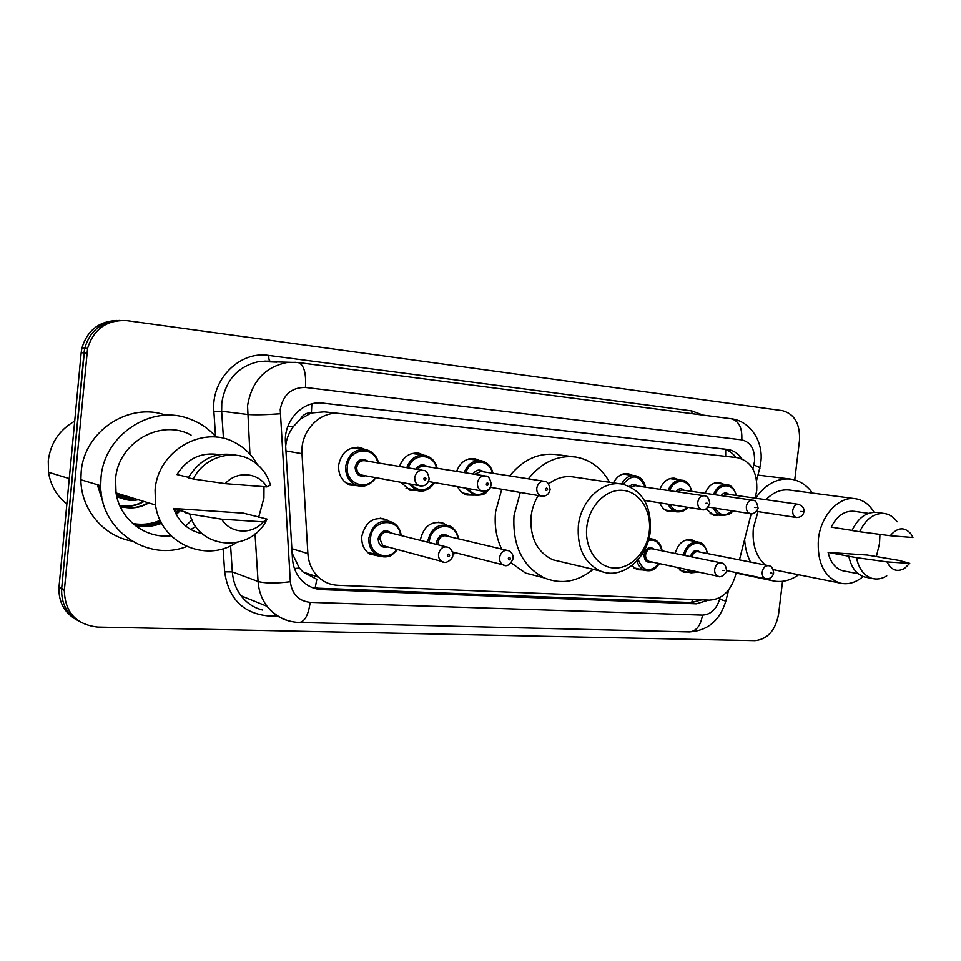 <?xml version="1.0" encoding="UTF-8"?>
<svg xmlns="http://www.w3.org/2000/svg" width="961" height="961" viewBox="0 0 961 961"><rect width="100%" height="100%" fill="white"/><g stroke="black" fill="none" stroke-linecap="round" stroke-linejoin="round"><path stroke-width="1.44" d="M643.317 569.969L637.239 569.693L631.809 565.717M420.317 540.37L420.365 539.818C423.705 526.111 431.285 520.562 443.117 523.18L446.18 524.91M379.727 556.287L369.517 553.932C363.859 549.884 361.3 543.986 361.816 536.25C365.552 521.655 373.805 516.129 386.586 519.661L388.989 521.102M689.061 572.372L683.427 572.215L677.457 567.495M417.795 490.615L409.83 490.17L400.845 482.302M358.669 485.834L349.54 484.969C341.828 481.197 338.2 474.578 338.644 465.1C341.443 452.259 348.699 446.421 360.411 447.586L365.012 449.46M474.085 495.155L466.89 494.975C462.806 493.666 459.706 490.915 457.568 486.71M674.142 511.432L668.856 511.636C664.688 510.591 661.697 507.672 659.871 502.879M718.78 515.072L713.795 515.312L706.047 508.946M755.166 498.158L756.727 490.615C757.592 472.079 751.118 461.1 737.279 457.652L339.665 413.518C319.761 410.779 300.132 431.393 302.006 453.676L307.88 553.608C308.589 563.194 312.133 571.062 318.535 577.225C324.025 582.246 330.416 584.925 337.707 585.285L709.302 600.132C721.855 599.424 730.528 591.387 735.321 575.999L736.186 572.612M300.373 419.152L311.388 412.87C306.607 412.581 302.931 414.684 300.373 419.152L293.561 426.348C289.045 432.246 286.414 438.853 285.669 446.168M292.12 553.116L299.339 568.071L303.111 572.047L316.818 579.315L315.064 588.492M324.157 411.837L311.977 412.93M739.429 559.891L751.19 513.739M649.071 537.956L649.84 538.484M675.175 553.5C678.118 543.385 683.619 538.809 691.68 539.77L695.271 541.524M659.919 489.293C663.114 481.425 668.063 477.725 674.754 478.206L678.959 479.851M613.442 482.866C617.01 476.115 621.899 473.04 628.122 473.653L632.47 475.347M456.619 471.37C460.295 462.061 466.409 457.844 474.962 458.709L479.683 460.559M399.464 466.445C403.284 456.607 409.794 452.211 419.02 453.256L423.765 455.154M705.254 493.341C708.341 485.737 713.062 482.146 719.405 482.578L723.465 484.164M741.796 458.769C738.048 453.316 733.267 450.204 727.465 449.424L321.479 402.971C302.078 401.133 283.639 421.134 285.453 442.601L292.444 558.449C293.105 567.446 296.36 574.93 302.234 580.924C307.82 586.342 314.427 589.237 322.067 589.61L696.317 603.808L708.629 600.108M320.938 402.935L722.119 448.871C727.657 449.604 732.27 452.475 735.97 457.508M175.971 509.186L174.446 510.735L175.971 509.186M160.187 520.321C151.321 524.141 142.144 525.199 132.678 523.481C142.144 525.199 151.321 524.141 160.187 520.321M179.202 510.159L175.707 513.534M161.148 522.267C152.03 525.679 142.745 526.256 133.303 524.021M101.758 496.705L98.599 485.077M782.53 581.333L778.578 614.163C775.443 630.428 767.587 639.257 755.01 640.651L97.662 627.065C76.111 624.578 65 612.385 64.339 590.486L87.583 348.387C93.77 328.782 106.947 319.545 127.128 320.674L782.53 410.671C794.639 414.047 800.285 424.065 799.456 440.739L794.735 479.923M76.556 619.833C64.399 612.782 58.525 602.018 58.957 587.567L81.18 352.735L84.003 352.855L84.724 348.29C90.01 330.524 101.746 321.226 119.945 320.409C101.746 321.226 90.01 330.524 84.724 348.29L61.696 588.216L84.003 352.855L86.862 352.975M79.319 621.455C67.102 614.379 61.204 603.556 61.636 589.021L61.696 588.216L61.636 589.021C61.204 603.556 67.102 614.379 79.319 621.455M701.794 599.832L691.127 602.535L318.007 588.18L311.352 587.159M133.171 523.901C142.6 526.003 151.85 525.295 160.907 521.787M175.37 512.862L178.398 509.919M81.18 352.735L81.889 348.194C87.151 330.536 98.827 321.298 116.93 320.469M311.544 574.882L311.52 575.699M755.538 498.218C765.557 484.212 777.281 477.833 790.723 479.095C799.432 480.392 806.675 485.053 812.441 493.077M863.134 576.528C855.614 582.822 847.782 584.973 839.65 582.979C824.058 576.948 816.97 562.281 818.412 538.953C820.91 515.168 839.289 495.732 855.77 498.783C863.35 500.056 869.441 504.561 874.054 512.285M879.94 534.388L879.519 543.458L876.348 556.623M765.232 565.008C755.911 556.383 751.958 544.046 753.376 528.009L758.001 511.612M765.965 499.696C773.269 492.224 781.185 489.029 789.714 490.086L855.086 498.687M886.763 575.855C882.018 578.798 877.237 579.675 872.432 578.51C864.143 575.987 858.822 569.032 856.467 557.644L828.106 552.419L867.327 555.05L899.16 560.431L909.719 563.362L904.493 568.468C897.045 572.384 891.219 570.197 886.991 561.909L909.719 563.362M844.683 571.134L842.893 570.798C835.397 568.564 830.46 562.437 828.106 552.419M886.991 561.909L856.467 557.644M866.75 577.417L864.78 577.044C856.515 574.522 851.206 567.603 848.839 556.287M852.047 530.412L831.193 527.133C837.103 515.673 844.803 510.411 854.281 511.336L868.492 513.354M777.245 570.462L773.149 569.513M798.651 574.762C789.786 581.021 780.668 582.919 771.323 580.456L767.322 578.978M750.529 562.089C747.129 555.422 745.159 547.902 744.619 539.529M740.799 574.041L736.09 572.984M890.234 535.733C897.622 527.157 904.565 526.592 911.076 534.064L912.95 537.511L890.234 535.733L859.651 531.733C866.005 518.688 874.402 512.633 884.853 513.57C889.73 514.435 893.814 517.186 897.118 521.799M859.651 531.733L851.999 530.532C858.329 517.559 866.714 511.552 877.141 512.489L884.132 513.474M586.811 526.976C589.081 505.834 606.271 488.656 622.944 490.374C639.666 491.768 651.762 511.036 649.288 531.433C647.041 551.854 630.776 568.984 614.079 567.999C597.334 567.314 584.3 548.094 586.811 526.976M578.342 525.931C580.744 500.213 603.064 479.719 622.848 484.26C642.416 490.362 651.558 505.979 650.297 531.085C647.786 558.858 621.683 580.348 600.505 571.05C584.444 563.158 577.056 548.118 578.342 525.931M620.289 483.876L574.21 477.1C565.236 475.515 556.683 477.773 548.563 483.888M538.244 495.54C534.352 501.954 531.962 508.994 531.061 516.67C529.895 537.812 537.139 552.179 552.815 559.782L561.056 561.741M593.201 569.332C577.633 581.898 561.296 584.744 544.202 577.873C522.364 566.257 512.309 545.44 514.039 515.408L520.297 492.452M528.37 478.818C541.788 462.229 557.5 454.949 575.507 457.004C590.246 459.562 601.622 467.995 609.634 482.314M501.678 549.091C496.248 537.752 494.218 525.307 495.6 511.757L501.75 489.257M509.702 475.911C522.928 459.646 538.448 452.535 556.251 454.565L573.873 456.799M539.409 576.636L525.499 573.056L511.264 562.942M66.85 504.057C56.663 495.924 50.561 485.317 48.518 472.271L48.266 460.812C50.489 443.177 59.306 429.939 74.706 421.122M186.686 546.521C147.718 562.125 100.244 530.292 100.689 485.701L100.989 477.905C103.92 435.009 150.985 404.329 188.524 418.552C199.432 422.311 208.657 428.51 216.225 437.147M131.717 541.019C103.656 536.19 81.024 509.63 80.868 479.755L81.156 472.259C83.931 431.045 129.423 401.59 165.881 415.272M236.142 542.797C205.678 563.182 160.451 543.277 155.514 504.993L155.081 490.038C157.7 450.601 203.384 424.618 235.013 442.637C244.526 447.622 251.914 454.865 257.212 464.343M263.999 486.686L263.927 498.062L258.629 517.366M170.962 535.782L170.998 535.757C145.519 538.953 119.909 519.589 116.041 492.957L115.584 479.022C117.963 442.336 161.04 418.239 191.083 435.117M116.473 495.275C122.888 499.804 130.167 501.282 138.288 499.744M116.774 496.657C122.179 498.975 127.777 499.516 133.579 498.303M116.725 496.453C122.419 499.227 128.426 499.96 134.744 498.663M117.963 497.029L128.954 496.897M116.822 496.837L130.095 497.245M116.641 496.056L124.401 495.504M116.689 496.308L125.531 495.852M116.341 494.675L119.921 494.134M116.425 495.071L121.038 494.483M187.815 512.766L173.605 508.477L243.445 513.162L267.014 519.096C251.794 552.779 199.359 550.569 189.749 514.039L184.884 512.561L187.815 512.766M202.315 533.703C188.404 530.736 178.83 522.328 173.605 508.477M263.278 521.871C252.19 535.013 230.412 533.86 221.691 519.204L263.278 521.871L267.014 519.096M221.691 519.204L189.749 514.039M188.548 477.365L176.944 474.566C187.275 458.469 201.342 451.826 219.132 454.625M195.768 526.424L190.783 529.547M191.96 519.817L185.689 526.063M122.756 507.084L120.93 508.141M225.246 483.659C236.79 470.409 258.545 472.356 266.834 486.915L225.246 483.659L193.221 478.986C204.657 456.019 234.928 447.97 254.004 461.905C262.101 467.611 267.578 475.347 270.473 485.101L266.834 486.915M193.221 478.986L188.32 477.797C199.948 458.841 215.961 451.322 236.382 455.238M119.897 505.93C128.762 507.252 136.774 505.774 143.946 501.498M99.139 488.128L101.037 491.624M120.089 506.363C130.468 509.222 140.018 508.069 148.739 502.927M119.849 505.834C128.161 506.964 135.729 505.606 142.528 501.786M99.5 489.774L101.133 492.452M120.077 506.351C130.276 508.982 139.633 507.78 148.138 502.747M287.723 426.72L293.561 426.348M725.687 456.367L725.675 449.652M691.656 602.547L692.581 599.472M294.45 568.492L299.339 568.071M311.388 412.87L311.844 403.884M291.856 548.671L307.88 553.608M285.958 450.937L302.006 453.676M324.061 411.825L339.726 413.53M722.119 448.871L727.465 449.424M752.871 468.92L754.493 461.616C755.058 449.436 750.817 442.18 741.784 439.862L305.442 387.463C291.591 387.295 283.183 394.623 280.228 409.446L290.33 581.717C292 594.174 298.619 601.057 310.175 602.343L702.503 615.112C710.756 614.596 716.462 609.274 719.645 599.159L720.089 597.418M730.792 418.72L731.273 418.768C738.901 420.894 742.409 427.921 741.784 439.862M249.932 454.121L247.554 405.842C251.578 381.685 264.623 367.258 286.69 362.573L295.928 362.297M276.828 362.141L259.698 361.396C238.28 365.889 225.631 379.739 221.787 402.947L221.643 411.224L247.397 414.443C254.581 415.044 265.488 414.828 280.144 413.771M215.552 436.39L213.871 411.392C210.867 379.427 239.83 350.597 268.852 355.438L691.776 410.912L692.004 413.674M691.776 410.912L703.02 415.104M277.813 616.169L268.191 615.917C243.073 613.334 228.562 598.643 224.658 571.843L223.096 548.659M64.411 589.682L59.017 586.763M289.693 621.118C280.564 618.896 273.02 613.959 267.074 606.307C261.752 599.171 258.749 590.907 258.077 581.477L232.334 571.891C233.006 580.961 235.938 588.925 241.115 595.808C246.737 603.076 253.872 607.808 262.533 610.019M290.33 581.717C275.975 583.495 265.224 583.423 258.077 581.477L255.037 533.908M213.871 411.392L221.643 411.224L223.457 438.348M230.592 545.788L232.334 571.891L224.658 571.843M268.852 355.438C268.624 358.777 269.14 360.735 270.401 361.312M310.175 602.343C308.433 614.872 304.853 621.587 299.448 622.488L689.397 631.93C707.813 630.692 719.957 620.422 725.807 601.13L719.645 599.159M702.503 615.112C700.701 625.623 696.341 631.221 689.397 631.93M297.862 362.501L298.222 362.537C303.928 364.651 306.331 372.964 305.442 387.463M753.856 465.052C758.89 466.866 760.8 468.031 759.61 468.572L756.619 480.296M265.068 361L265.116 361.624M691.127 602.535L696.317 603.808M318.007 588.18L322.067 589.61M321.971 403.007L323.028 403.103M176.368 509.306L174.59 511.096M160.307 520.574C151.406 524.334 142.228 525.331 132.774 523.553M180.428 510.531L176.247 514.579M161.7 523.313C153.135 526.568 144.366 527.373 135.393 525.715M102.935 502.014L97.313 484.692M178.806 510.039L175.539 513.198M161.028 522.027C151.934 525.487 142.672 526.135 133.231 523.961M732.582 510.88C731.777 513.534 728.09 515.072 721.507 515.516C717.855 514.64 715.176 512.105 713.482 507.888M715.176 508.153C719.765 515.877 725.399 516.754 732.078 510.796M721.086 495.624C723.621 492.537 726.216 492.14 728.894 494.422M803.949 511.696C803.216 515.504 800.705 517.438 796.429 517.511C793.75 516.658 792.513 514.327 792.717 510.519C793.57 506.339 795.564 504.285 798.687 504.357L726.84 494.122L722.744 495.864M800.705 511.456L802.327 511.588L800.705 511.456M713.555 494.543C716.498 487.503 720.906 484.2 726.804 484.608L714.696 482.987M735.97 495.432C734 483.095 719.188 482.482 715.056 494.759M687.884 507.348C686.25 508.994 684.064 512.357 676.436 511.817C672.736 510.904 669.997 508.369 668.219 504.213M669.961 504.489C674.706 512.129 680.496 513.054 687.319 507.264M675.895 491.636C678.538 488.356 681.289 487.912 684.148 490.29M757.953 507.684C759.046 508.705 753.556 515.42 750.241 513.642C747.454 512.73 746.156 510.351 746.361 506.471C747.238 502.183 749.328 500.08 752.619 500.188L681.974 489.978L677.565 491.876M754.481 507.42L756.187 507.576L754.481 507.42M668.111 490.494C671.162 483.203 675.787 479.791 682.01 480.26C686.13 480.176 689.445 483.888 691.956 491.419M691.536 491.359C689.445 478.662 673.853 478.061 669.649 490.723M629.491 486.398C632.182 483.9 634.813 483.755 637.383 485.978M704.029 495.768L635.101 485.653L630.897 487.095M709.735 503.48C707.38 508.729 704.737 510.759 701.806 509.57C698.911 508.609 697.566 506.171 697.77 502.231C698.671 497.81 700.869 495.672 704.341 495.804C707.284 495.9 709.086 498.435 709.747 503.396M706.023 503.204L707.813 503.36L706.023 503.204M621.563 484.032C624.95 477.905 629.503 475.13 635.209 475.719C640.543 476.824 643.99 480.644 645.564 487.179M645.107 487.119C639.437 474.602 632.122 473.665 623.136 484.308M490.711 487.359L486.422 492.356C484.692 494.615 480.476 495.516 473.797 495.071L465.424 488.104M467.442 488.464C473.689 495.96 480.584 496.441 488.104 489.918M473.04 474.001C476.151 469.641 479.659 468.92 483.551 471.827M543.854 481.245L480.92 471.419L474.734 474.278M550.1 489.557C549.067 494.386 546.136 496.549 541.295 496.068C538.112 494.879 536.61 492.26 536.791 488.188C537.836 483.287 540.418 481.017 544.551 481.353C547.157 481.101 549.019 483.791 550.112 489.437M545.488 489.221C546.004 490.891 546.689 490.951 547.566 489.401C547.049 487.732 546.365 487.671 545.488 489.221M464.163 472.584C467.671 463.899 473.425 459.971 481.413 460.812C487.419 462.241 491.275 466.409 493.005 473.305M492.416 473.208C489.762 458.697 470.133 458.229 465.773 472.836M434.624 482.626C429.927 489.63 423.897 492.176 416.521 490.254L408.545 483.719M410.671 484.116C418.648 492.188 426.444 491.648 434.084 482.53M415.957 469.184C419.176 464.403 422.924 463.55 427.213 466.65M484.716 475.887L424.498 466.217C421.687 465.689 419.404 466.77 417.651 469.461M482.866 491.239L481.978 491.047C478.746 489.762 477.209 487.071 477.401 483.011C478.506 477.893 481.269 475.575 485.689 476.043C488.356 475.887 490.206 478.638 491.251 484.296M486.242 484.056C486.795 485.773 487.527 485.834 488.44 484.248C487.888 482.53 487.155 482.47 486.242 484.056M406.767 467.659C410.431 458.445 416.569 454.349 425.194 455.382C431.657 457.28 435.645 461.568 437.147 468.247M436.498 468.139C433.687 453.039 412.713 452.667 408.401 467.923M375.835 477.677C370.622 485.125 364.015 487.587 356.014 485.041C348.711 481.509 345.263 475.239 345.696 466.253C348.35 454.072 355.21 448.559 366.285 449.712C372.64 451.55 376.676 455.97 378.394 462.95M377.769 462.854C374.454 445.195 348.543 447.994 347.353 466.445C344.879 483.395 366.838 491.888 375.222 477.557M365.54 475.767C359.09 477.257 355.618 474.386 355.126 467.142C357.504 459.55 361.804 457.58 368.027 461.232M422.263 470.229L365.288 460.787C360.747 460.151 357.912 462.337 356.783 467.334C356.627 471.07 358.081 473.605 361.168 474.962L362.994 475.299M420.534 486.014L419.296 485.713C416.077 484.272 414.551 481.545 414.744 477.545C415.945 472.163 418.924 469.797 423.693 470.458C426.336 470.409 428.162 473.208 429.183 478.866M423.741 478.614C424.33 480.38 425.11 480.44 426.059 478.806C425.471 477.052 424.702 476.98 423.741 478.614M683.319 555.158C686.094 545.596 691.283 541.283 698.863 542.196C702.695 542.485 705.602 546.28 707.584 553.584M707.188 553.512C705.602 539.013 687.295 540.43 684.797 555.458M766.073 578.882L765.545 578.762C763.094 577.753 761.989 575.483 762.217 571.975C763.202 567.434 765.4 565.356 768.824 565.717C771.455 565.957 773.052 568.359 773.629 572.912M771.911 573.08L770.241 572.984L771.911 573.08M768.247 565.597L698.142 551.722C695.079 551.314 692.989 553.043 691.86 556.899M680.112 570.426L691.091 572.816L686.202 569.38M690.394 556.599C692.653 550.545 695.872 549.043 700.064 552.095M688.569 569.897C691.259 572.263 694.31 572.912 697.71 571.867M648.831 538.905L653.216 539.133C658.057 540.659 661.048 544.563 662.165 550.845M661.733 550.761C659.847 542.677 655.414 539.205 648.435 540.346M651.666 561.921C646.765 563.146 644.23 560.707 644.062 554.605C646.128 547.794 649.552 546.016 654.297 549.248M720.954 562.834L652.303 548.839C648.795 548.395 646.549 550.377 645.576 554.797C645.384 558.113 646.501 560.287 648.927 561.32L718.107 576.276C715.609 575.195 714.467 572.888 714.684 569.356C715.729 564.66 718.047 562.533 721.675 562.978C724.438 563.434 726.035 565.873 726.468 570.293M724.594 570.486L722.852 570.39L724.594 570.486M633.912 567.855L644.771 570.305C640.903 568.84 638.308 565.729 636.987 560.96M638.224 559.566C643.113 571.639 650.056 572.948 659.078 563.518M718.744 576.432L718.107 576.276C721.194 578.738 727.813 571.531 726.456 570.474M427.657 542.208L427.717 541.451C430.876 528.478 438.036 523.252 449.195 525.751C454.385 528.094 457.472 532.454 458.469 538.821M457.868 538.677C456.091 520.814 430.624 523.204 429.339 541.656L429.255 542.605M436.594 544.443L436.558 542.1C439.081 534.424 443.249 532.586 449.051 536.586M506.723 550.293L446.913 536.082C442.384 534.953 439.465 537.031 438.168 542.304L438.3 544.875M504.573 565.332L503.011 564.828C500.489 563.362 499.348 560.912 499.564 557.5C500.957 551.842 504.008 549.596 508.729 550.773C511.793 552.275 513.258 554.833 513.15 558.437M510.435 558.737C509.907 557.08 509.198 557.044 508.297 558.629C508.837 560.287 509.546 560.323 510.435 558.737M452.691 554.557L454.469 552.467M381.301 556.671L376.219 554.629C370.862 550.821 368.423 545.235 368.928 537.908C372.46 524.093 380.268 518.868 392.316 522.243C397.373 524.898 400.341 529.343 401.217 535.589M400.569 535.421C398.911 516.862 371.859 519.012 370.562 538.124C368.231 554.053 388.1 562.305 396.929 549.368M387.848 546.929C381.745 548.178 378.514 545.392 378.154 538.58C380.868 530.592 385.289 528.778 391.415 533.127M445.76 546.737L389.337 532.61C384.448 531.097 381.265 533.151 379.787 538.785L382.886 545.596L385.89 546.413M443.802 562.185L441.736 561.416C439.369 559.819 438.3 557.392 438.516 554.137C440.09 548.07 443.441 545.848 448.559 547.434C451.43 549.103 452.799 551.65 452.655 555.074M449.664 555.41C449.099 553.704 448.343 553.656 447.406 555.29C447.982 556.996 448.727 557.032 449.664 555.41M303.099 572.047L318.535 577.225M323.857 411.813L339.665 413.518M474.962 458.709L473.689 458.529M360.411 447.586L357.816 447.201M419.02 453.256L417.254 453.003M691.68 539.77L690.334 539.517M386.586 519.661L380.208 518.159M443.117 523.18L438.528 522.159M759.791 467.827L760.8 462.301C763.671 441.928 750.445 420.942 731.273 418.768L298.222 362.537L259.698 361.396L268.539 361.12M87.583 348.387L81.889 348.194M64.339 590.486L58.957 587.567M299.448 622.488C286.414 621.959 275.627 616.566 267.074 606.307L241.115 595.808M276.792 362.141L270.473 361.324M725.843 600.997L728.69 589.85M790.723 479.095L757.941 475.094M858.197 573.705L842.893 570.798M872.432 578.51L864.78 577.044M839.65 582.979L774.434 569.897M771.323 580.456L736.919 573.236M544.202 577.873L525.499 573.056M600.505 571.05L552.815 559.782M155.514 504.993L116.041 492.957M100.689 485.701L80.868 479.755M69.264 478.59L48.518 472.271M796.429 517.511L756.367 511.36M721.507 515.516L710.035 513.654M803.961 511.624C804.441 508.585 802.687 506.159 798.687 504.357M736.354 495.48C734.336 488.56 731.153 484.945 726.804 484.608M750.241 513.642L708.257 507.072M676.436 511.817L664.988 509.931M681.553 480.2L669.805 478.614M757.953 507.612C757.16 502.579 755.382 500.104 752.619 500.188M701.806 509.57L644.447 500.417M634.644 475.647L622.908 474.037M541.295 496.068L490.35 487.299M473.797 495.071L462.938 493.077M480.176 460.631L468.644 458.974M406.071 488.26L416.521 490.254C422.888 492.669 428.966 490.134 434.732 482.638M428.462 481.521L481.978 491.047C487.179 491.6 490.266 489.389 491.239 484.416M423.465 455.13L412.149 453.46M346.152 483.071L356.014 485.041C362.958 488.044 369.601 485.593 375.931 477.689M362.982 475.299L419.296 485.713C424.51 486.722 427.789 484.488 429.159 478.998M363.738 449.328L352.771 447.67M378.478 462.962C377.265 456.655 373.204 452.235 366.285 449.712M697.59 541.956L686.358 539.83M773.605 573.068C772.632 577.225 769.941 579.123 765.545 578.762L726.432 570.57M691.091 572.816L698.839 572.119M651.642 538.833L648.987 538.316M644.771 570.305C648.351 571.074 651.198 570.834 653.312 569.573C653.792 570.053 655.858 568.071 659.51 563.614M513.126 558.725C510.003 565.056 506.627 567.086 503.011 564.828L452.307 551.926M452.895 555.242L455.07 552.623M385.854 546.401L441.736 561.416C446.541 565.296 453.916 557.272 452.631 555.386M397.578 549.548C392.725 554.473 389.998 556.611 389.385 555.963C386.034 557.56 381.649 557.116 376.219 554.629L367.198 552.082"/></g></svg>
